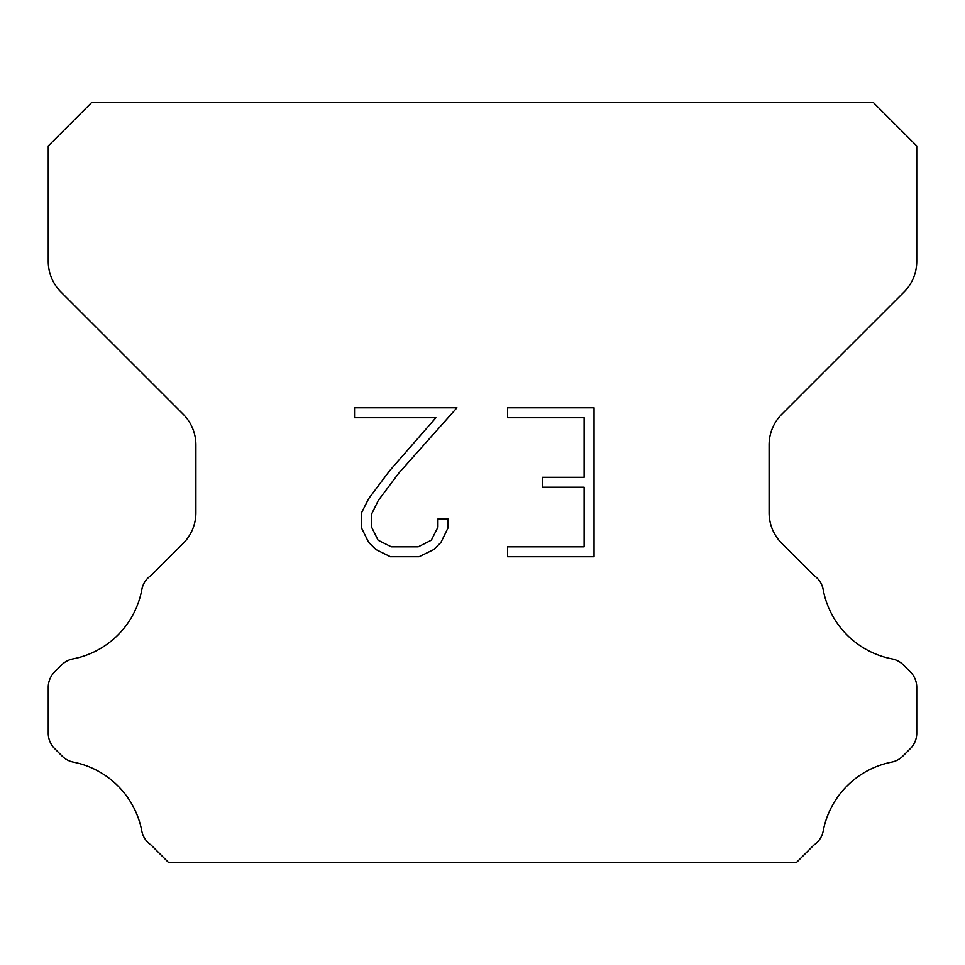 <?xml version="1.0" encoding="UTF-8"?>
<svg xmlns="http://www.w3.org/2000/svg" width="965" height="965" viewBox="0 0 965 965"><rect width="100%" height="100%" fill="white"/><g stroke="black" fill="none" stroke-linecap="round" stroke-linejoin="round"><path stroke-width="1.45" d="M584.102 546.817L584.102 487.241L542.402 487.241L542.402 477.313L584.102 477.313L584.102 417.724L507.59 417.724L507.59 407.797L594.03 407.797L594.03 556.745L507.59 556.745L507.59 546.817L584.102 546.817M448.013 518.977L448.013 527.915L440.933 542.451L433.562 549.676L419.015 556.745L390.403 556.745L375.964 549.567L368.594 542.294L361.417 527.759L361.417 513.018L368.594 498.76L389.631 470.751L435.891 417.724L354.529 417.724L354.529 407.797L456.928 407.797L398.943 472.947L378.292 500.473L371.597 514.056L371.597 527.131L378.087 540.231L391.283 546.817L418.243 546.817L431.331 540.207L437.929 527.131L437.929 518.977L448.013 518.977M873.325 102.531L91.675 102.531L48.25 145.956L48.25 261.31A43.425 43.425 0 0 0 60.964 292.021L183.181 414.226A43.425 43.425 0 0 1 195.895 444.937L195.895 512.68A43.425 43.425 0 0 1 183.181 543.392L151.155 575.405A21.713 21.713 0 0 0 141.746 590.085A86.85 86.85 0 0 1 72.93 658.914A21.713 21.713 0 0 0 61.688 664.885L54.607 671.954A21.713 21.713 0 0 0 48.25 687.309L48.25 733.219A21.713 21.713 0 0 0 54.607 748.575L62.206 756.174A21.713 21.713 0 0 0 73.352 762.121A86.85 86.85 0 0 1 141.698 830.467A21.713 21.713 0 0 0 151.059 845.014L168.501 862.469L796.499 862.469L813.941 845.014A21.713 21.713 0 0 0 823.302 830.467A86.85 86.85 0 0 1 891.648 762.121A21.713 21.713 0 0 0 902.794 756.174L910.393 748.575A21.713 21.713 0 0 0 916.75 733.219L916.75 687.309A21.713 21.713 0 0 0 910.393 671.954L903.312 664.885A21.713 21.713 0 0 0 892.07 658.914A86.85 86.85 0 0 1 823.254 590.085A21.713 21.713 0 0 0 813.845 575.405L781.819 543.392A43.425 43.425 0 0 1 769.105 512.68L769.105 444.937A43.425 43.425 0 0 1 781.819 414.226L904.036 292.021A43.425 43.425 0 0 0 916.75 261.31L916.75 145.956L873.325 102.531"/></g></svg>
